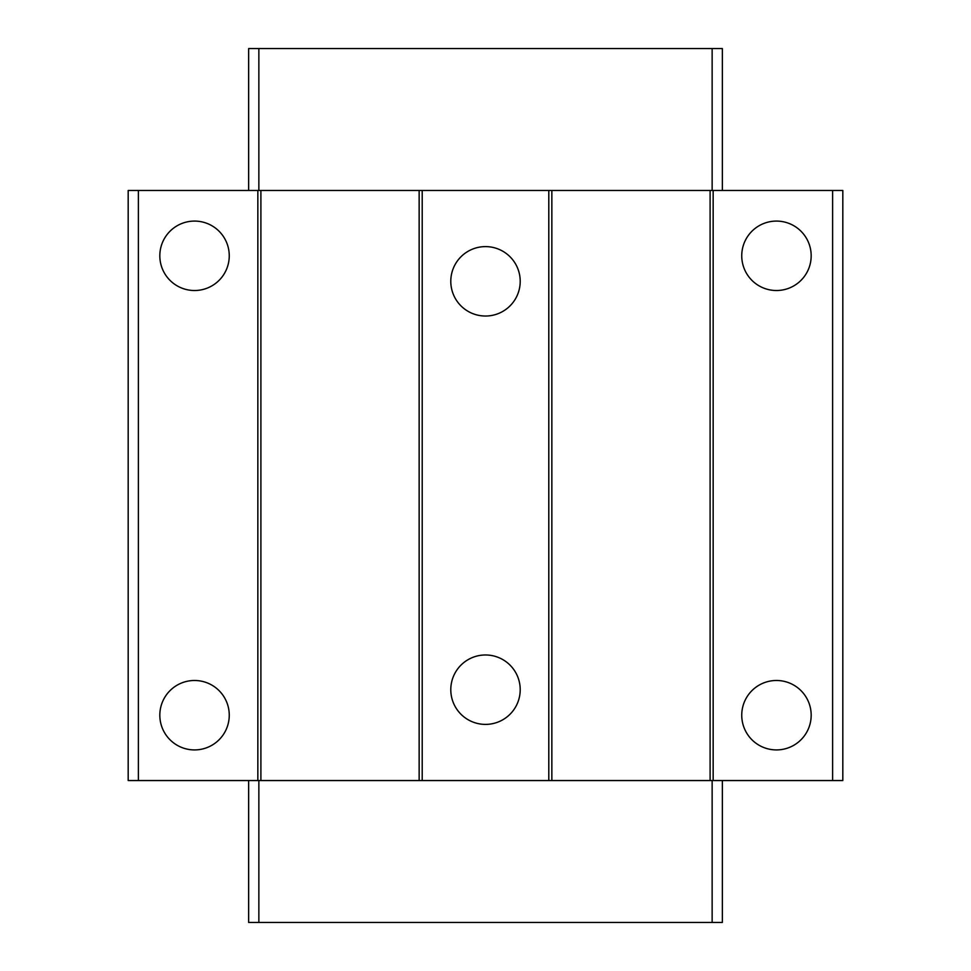 <?xml version="1.0" encoding="UTF-8"?>
<svg xmlns="http://www.w3.org/2000/svg" width="971" height="971" viewBox="0 0 971 971"><rect width="100%" height="100%" fill="white"/><g stroke="black" fill="none" stroke-linecap="round" stroke-linejoin="round"><path stroke-width="1.46" d="M832.608 190.462L832.608 780.538L842.816 780.538L842.816 190.462L713.163 190.462L713.163 780.538L548.797 780.538L548.797 190.462L551.856 190.462L551.856 780.538M776.46 680.489A34.713 34.713 0 0 1 806.525 732.559A34.713 34.713 0 0 1 746.396 732.559A34.713 34.713 0 0 1 776.46 680.489M776.46 221.085A34.713 34.713 0 0 1 806.525 273.154A34.713 34.713 0 0 1 746.396 273.154A34.713 34.713 0 0 1 776.46 221.085M710.104 780.538L710.104 190.462L713.163 190.462M260.896 780.538L257.837 780.538L257.837 190.462L260.896 190.462L260.896 780.538L422.203 780.538L422.203 190.462L419.144 190.462L419.144 780.538M194.54 680.489A34.713 34.713 0 0 1 224.604 732.559A34.713 34.713 0 0 1 164.475 732.559A34.713 34.713 0 0 1 194.54 680.489M194.54 221.085A34.713 34.713 0 0 1 224.604 273.154A34.713 34.713 0 0 1 164.475 273.154A34.713 34.713 0 0 1 194.54 221.085M138.392 190.462L128.184 190.462L128.184 780.538L138.392 780.538L138.392 190.462L257.837 190.462M832.608 780.538L713.163 780.538M710.104 190.462L551.856 190.462M419.144 190.462L260.896 190.462M257.837 780.538L138.392 780.538M485.5 246.61A34.713 34.713 0 0 1 515.565 298.667A34.713 34.713 0 0 1 455.435 298.667A34.713 34.713 0 0 1 485.5 246.61M485.5 654.976A34.713 34.713 0 0 1 515.565 707.034A34.713 34.713 0 0 1 455.435 707.034A34.713 34.713 0 0 1 485.5 654.976M548.797 780.538L422.203 780.538M548.797 190.462L422.203 190.462M248.649 780.538L248.649 922.45L722.351 922.45L722.351 780.538M712.144 190.462L712.144 48.55L722.351 48.55L722.351 190.462M712.144 48.55L248.649 48.55L248.649 190.462M712.144 922.45L712.144 780.538M258.856 780.538L258.856 922.45M258.856 48.55L258.856 190.462"/></g></svg>
